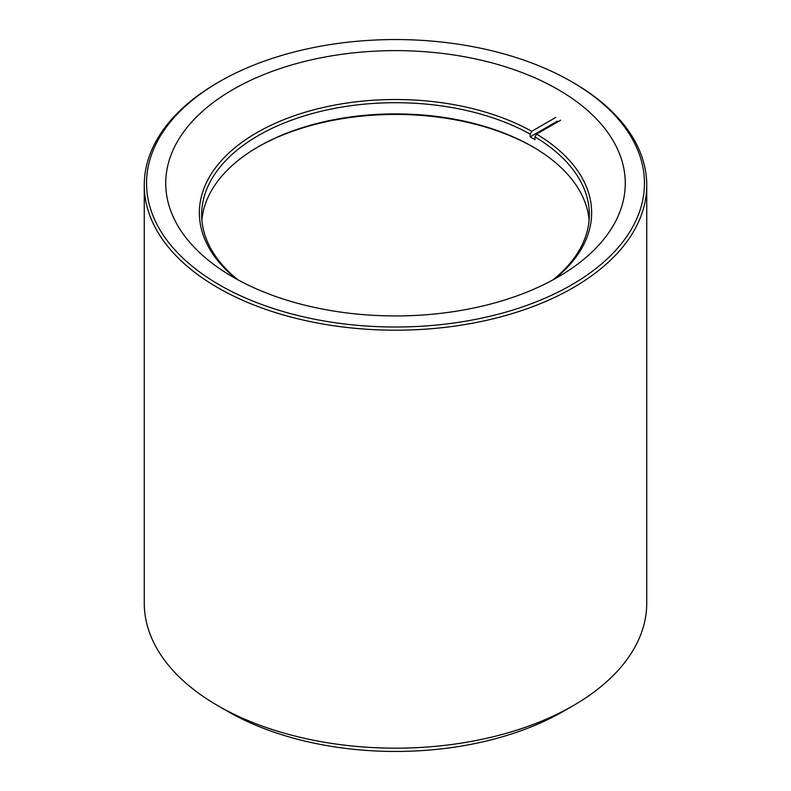 <?xml version="1.0" encoding="UTF-8"?>
<svg xmlns="http://www.w3.org/2000/svg" width="791" height="791" viewBox="0 0 791 791"><rect width="100%" height="100%" fill="white"/><g stroke="black" fill="none" stroke-linecap="round" stroke-linejoin="round"><path stroke-width="1.19" d="M557.971 89.482A229.766 132.661 0 0 0 307.57 60.729A229.766 132.661 0 0 0 165.734 183.285A229.766 132.661 0 0 0 233.029 277.087A229.766 132.661 0 0 0 483.43 305.84A229.766 132.661 0 0 0 625.266 183.285A229.766 132.661 0 0 0 557.971 89.482M219.463 284.918A248.957 143.735 0 0 0 571.537 284.918A248.957 143.735 0 0 0 571.537 81.651L573.149 82.58A251.241 145.05 180 0 1 573.159 82.58A251.241 145.05 180 0 1 646.741 185.143A251.241 145.05 180 0 1 491.646 319.159A251.241 145.05 180 0 1 217.851 287.716A251.241 145.05 180 0 1 144.259 185.143A251.241 145.05 180 0 1 217.841 82.58L219.463 81.651A248.957 143.735 0 0 0 219.463 284.918M573.159 705.691L563.469 711.277A237.537 137.14 180 0 1 227.541 711.287L217.851 705.691A251.241 145.05 0 0 0 573.159 705.691A251.241 145.05 0 0 0 646.741 603.118L646.741 185.143M144.259 185.143L144.259 603.118A251.241 145.05 0 0 0 217.841 705.691A251.241 145.05 0 0 0 217.851 705.691M573.159 82.58L571.537 81.651A248.957 143.735 0 0 0 219.463 81.651M227.541 711.287A237.537 137.14 180 0 1 227.531 711.277L217.841 705.691M201.893 220.214A193.844 111.917 180 0 1 258.43 146.671A193.844 111.917 180 0 1 532.57 146.671L532.57 146.671A193.844 111.917 180 0 1 589.107 220.214M552.978 279.876A193.844 111.917 0 0 0 589.344 214.618A193.844 111.917 0 0 0 534.973 136.892L534.973 139.691A193.844 111.917 0 0 0 532.57 138.277A193.844 111.917 0 0 0 530.128 136.892L530.128 134.094A193.844 111.917 0 0 0 319.742 111.61A193.844 111.917 0 0 0 201.656 214.618A193.844 111.917 0 0 0 238.022 279.876M560.621 120.222L536.585 134.094A196.128 113.232 180 0 1 554.531 279.035M534.973 136.892L536.585 134.094M533.371 147.136A196.128 113.232 0 0 0 257.629 147.136M557.388 121.152L530.128 136.892M555.776 117.424L531.74 131.296L530.128 134.094M236.469 279.035A196.128 113.232 180 0 1 267.051 127.183A196.128 113.232 180 0 1 531.74 131.296"/></g></svg>
